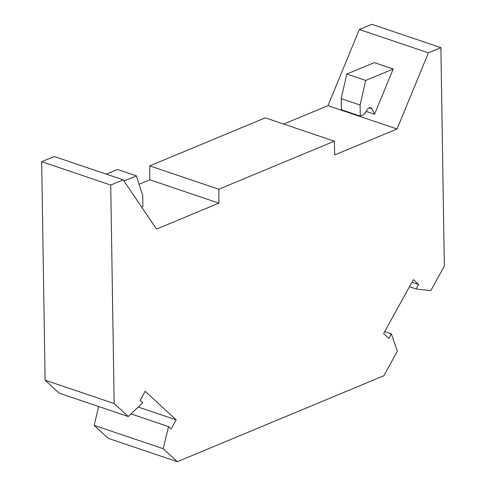 <?xml version="1.0" encoding="UTF-8"?>
<svg xmlns="http://www.w3.org/2000/svg" width="486" height="486" viewBox="0 0 486 486"><rect width="100%" height="100%" fill="white"/><g stroke="black" fill="none" stroke-linecap="round" stroke-linejoin="round"><path stroke-width="0.73" d="M411.946 282.238L418.616 284.492L416.138 288.994L430.815 290.628L444.332 266.14L440.899 47.652L428.409 52.853L359.348 29.5L327.983 105.644L283.715 124.07M418.616 284.492L413.367 279.657L383.63 333.536L388.885 338.371L391.364 333.87L397.341 351.263L383.825 375.751L177.305 461.7L163.199 448.706L168.557 426.599L171.145 428.98L176.175 419.868L145.144 391.285L140.114 400.397L142.702 402.785L128.268 416.532L114.161 403.538L110.729 185.057L123.219 179.856L156.553 229.082L218.876 203.148L218.834 189.242L334.325 141.183L334.72 154.937L397.044 129.003L428.409 52.853M110.729 185.057L41.668 161.698L54.159 156.504L123.219 179.856M106.3 174.134L117.521 169.468L136.42 175.859L142.702 195.512L142.878 206.574L141.657 207.085M124.009 181.023L136.42 175.859M334.325 141.183L265.265 117.831L149.773 165.89L149.816 179.79L139.105 184.249M440.899 47.652L371.839 24.3L359.348 29.5M177.305 461.7L108.244 438.348L94.138 425.353L98.694 406.533M128.268 416.532L59.207 393.174L45.101 380.186L41.668 161.698M416.138 288.994L409.461 286.734M218.834 189.242L149.773 165.89M218.876 203.148L149.816 179.79M397.044 129.003L327.983 105.644M374.548 114.253L371.796 108.633A3.979 2.533 -71.3 0 0 370.703 107.6A3.979 2.533 -71.3 0 0 367.787 109.046L363.868 114.611L360.272 116.105L360.096 105.043L341.196 98.652L346.785 74.06L374.281 62.615L393.18 69.006L374.548 114.253L366.122 111.409M114.161 403.538L45.101 380.186M360.096 105.043L365.685 80.451L393.18 69.006M360.272 116.105L341.372 109.715L341.196 98.652M365.685 80.451L346.785 74.06M391.364 333.87L384.693 331.616M163.199 448.706L94.138 425.353M168.557 426.599L131.026 413.902M138.237 407.037L176.175 419.868M371.796 108.633L369.202 107.758"/></g></svg>
